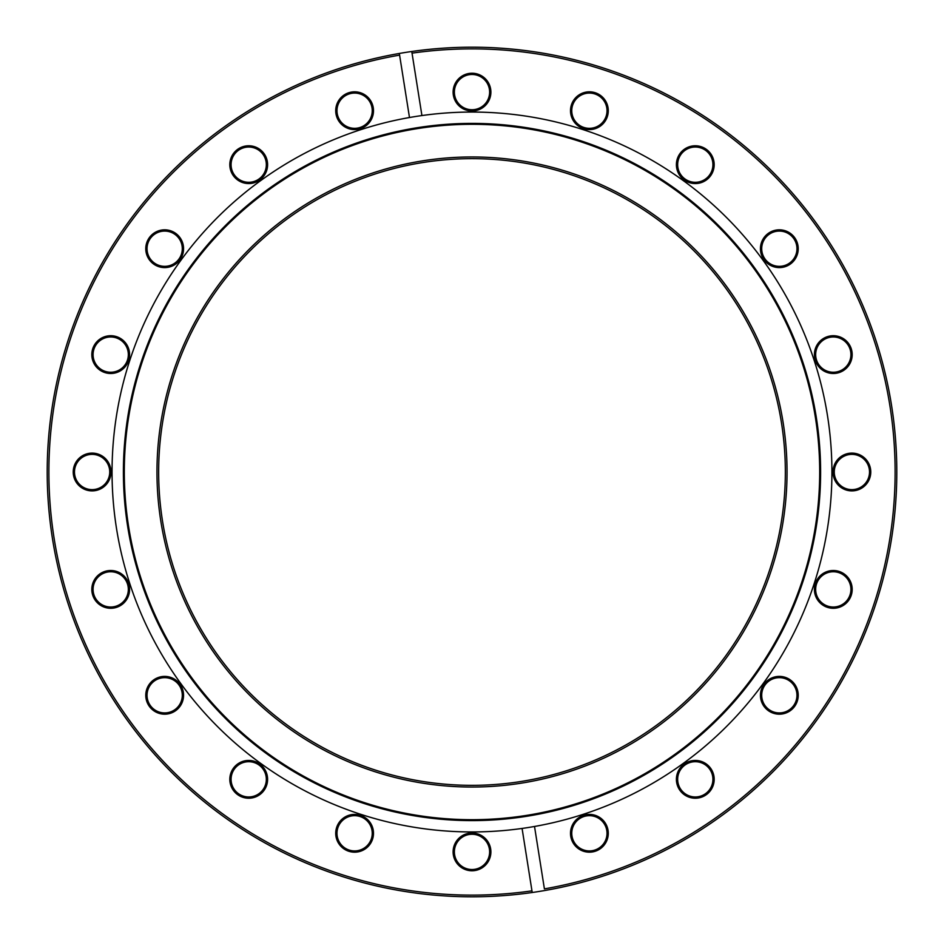 <?xml version="1.0" encoding="UTF-8"?>
<svg xmlns="http://www.w3.org/2000/svg" width="944" height="944" viewBox="0 0 944 944"><rect width="100%" height="100%" fill="white"/><g stroke="black" fill="none" stroke-linecap="round" stroke-linejoin="round"><path stroke-width="1.42" d="M472 787.036A315.036 315.036 0 0 1 156.964 472A315.036 315.036 0 0 1 472 156.964A315.036 315.036 0 0 1 787.036 472A315.036 315.036 0 0 1 472 787.036M472 158.651A313.349 313.349 0 0 0 158.651 472A313.349 313.349 0 0 0 472 785.349A313.349 313.349 0 0 0 785.349 472A313.349 313.349 0 0 0 472 158.651M589.386 129.599A18.892 18.892 0 0 1 570.506 110.708A18.892 18.892 0 0 1 589.386 91.816A18.892 18.892 0 0 1 608.278 110.708A18.892 18.892 0 0 1 589.386 129.599M589.386 93.078A17.629 17.629 0 0 0 571.757 110.708A17.629 17.629 0 0 0 589.386 128.337A17.629 17.629 0 0 0 607.016 110.708A17.629 17.629 0 0 0 589.386 93.078M695.291 183.561A18.892 18.892 0 0 1 676.4 164.669A18.892 18.892 0 0 1 695.291 145.777A18.892 18.892 0 0 1 714.183 164.669A18.892 18.892 0 0 1 695.291 183.561M695.291 147.04A17.629 17.629 0 0 0 677.662 164.669A17.629 17.629 0 0 0 695.291 182.298A17.629 17.629 0 0 0 712.921 164.669A17.629 17.629 0 0 0 695.291 147.04M833.292 373.494A18.892 18.892 0 0 1 814.401 354.614A18.892 18.892 0 0 1 833.292 335.722A18.892 18.892 0 0 1 852.184 354.614A18.892 18.892 0 0 1 833.292 373.494M833.292 336.984A17.629 17.629 0 0 0 815.663 354.614A17.629 17.629 0 0 0 833.292 372.243A17.629 17.629 0 0 0 850.922 354.614A17.629 17.629 0 0 0 833.292 336.984M779.331 267.6A18.892 18.892 0 0 1 760.439 248.709A18.892 18.892 0 0 1 779.331 229.817A18.892 18.892 0 0 1 798.223 248.709A18.892 18.892 0 0 1 779.331 267.6M779.331 231.079A17.629 17.629 0 0 0 761.702 248.709A17.629 17.629 0 0 0 779.331 266.338A17.629 17.629 0 0 0 796.96 248.709A17.629 17.629 0 0 0 779.331 231.079M851.889 490.892A18.892 18.892 0 0 1 832.997 472A18.892 18.892 0 0 1 851.889 453.108A18.892 18.892 0 0 1 870.769 472A18.892 18.892 0 0 1 851.889 490.892M851.889 454.371A17.629 17.629 0 0 0 834.26 472A17.629 17.629 0 0 0 851.889 489.629A17.629 17.629 0 0 0 869.518 472A17.629 17.629 0 0 0 851.889 454.371M833.292 608.278A18.892 18.892 0 0 1 814.401 589.386A18.892 18.892 0 0 1 833.292 570.506A18.892 18.892 0 0 1 852.184 589.386A18.892 18.892 0 0 1 833.292 608.278M833.292 571.757A17.629 17.629 0 0 0 815.663 589.386A17.629 17.629 0 0 0 833.292 607.016A17.629 17.629 0 0 0 850.922 589.386A17.629 17.629 0 0 0 833.292 571.757M779.331 714.183A18.892 18.892 0 0 1 760.439 695.291A18.892 18.892 0 0 1 779.331 676.4A18.892 18.892 0 0 1 798.223 695.291A18.892 18.892 0 0 1 779.331 714.183M779.331 677.662A17.629 17.629 0 0 0 761.702 695.291A17.629 17.629 0 0 0 779.331 712.921A17.629 17.629 0 0 0 796.96 695.291A17.629 17.629 0 0 0 779.331 677.662M695.291 798.223A18.892 18.892 0 0 1 676.4 779.331A18.892 18.892 0 0 1 695.291 760.439A18.892 18.892 0 0 1 714.183 779.331A18.892 18.892 0 0 1 695.291 798.223M695.291 761.702A17.629 17.629 0 0 0 677.662 779.331A17.629 17.629 0 0 0 695.291 796.96A17.629 17.629 0 0 0 712.921 779.331A17.629 17.629 0 0 0 695.291 761.702M589.386 852.184A18.892 18.892 0 0 1 570.506 833.292A18.892 18.892 0 0 1 589.386 814.401A18.892 18.892 0 0 1 608.278 833.292A18.892 18.892 0 0 1 589.386 852.184M589.386 815.663A17.629 17.629 0 0 0 571.757 833.292A17.629 17.629 0 0 0 589.386 850.922A17.629 17.629 0 0 0 607.016 833.292A17.629 17.629 0 0 0 589.386 815.663M472 870.769A18.892 18.892 0 0 1 453.108 851.889A18.892 18.892 0 0 1 472 832.997A18.892 18.892 0 0 1 490.892 851.889A18.892 18.892 0 0 1 472 870.769M472 834.26A17.629 17.629 0 0 0 454.371 851.889A17.629 17.629 0 0 0 472 869.518A17.629 17.629 0 0 0 489.629 851.889A17.629 17.629 0 0 0 472 834.26M354.614 852.184A18.892 18.892 0 0 1 335.722 833.292A18.892 18.892 0 0 1 354.614 814.401A18.892 18.892 0 0 1 373.494 833.292A18.892 18.892 0 0 1 354.614 852.184M354.614 815.663A17.629 17.629 0 0 0 336.984 833.292A17.629 17.629 0 0 0 354.614 850.922A17.629 17.629 0 0 0 372.243 833.292A17.629 17.629 0 0 0 354.614 815.663M248.709 798.223A18.892 18.892 0 0 1 229.817 779.331A18.892 18.892 0 0 1 248.709 760.439A18.892 18.892 0 0 1 267.6 779.331A18.892 18.892 0 0 1 248.709 798.223M248.709 761.702A17.629 17.629 0 0 0 231.079 779.331A17.629 17.629 0 0 0 248.709 796.96A17.629 17.629 0 0 0 266.338 779.331A17.629 17.629 0 0 0 248.709 761.702M164.669 714.183A18.892 18.892 0 0 1 145.777 695.291A18.892 18.892 0 0 1 164.669 676.4A18.892 18.892 0 0 1 183.561 695.291A18.892 18.892 0 0 1 164.669 714.183M164.669 677.662A17.629 17.629 0 0 0 147.04 695.291A17.629 17.629 0 0 0 164.669 712.921A17.629 17.629 0 0 0 182.298 695.291A17.629 17.629 0 0 0 164.669 677.662M110.708 608.278A18.892 18.892 0 0 1 91.816 589.386A18.892 18.892 0 0 1 110.708 570.506A18.892 18.892 0 0 1 129.599 589.386A18.892 18.892 0 0 1 110.708 608.278M110.708 571.757A17.629 17.629 0 0 0 93.078 589.386A17.629 17.629 0 0 0 110.708 607.016A17.629 17.629 0 0 0 128.337 589.386A17.629 17.629 0 0 0 110.708 571.757M92.111 490.892A18.892 18.892 0 0 1 73.231 472A18.892 18.892 0 0 1 92.111 453.108A18.892 18.892 0 0 1 111.003 472A18.892 18.892 0 0 1 92.111 490.892M92.111 454.371A17.629 17.629 0 0 0 74.482 472A17.629 17.629 0 0 0 92.111 489.629A17.629 17.629 0 0 0 109.74 472A17.629 17.629 0 0 0 92.111 454.371M110.708 373.494A18.892 18.892 0 0 1 91.816 354.614A18.892 18.892 0 0 1 110.708 335.722A18.892 18.892 0 0 1 129.599 354.614A18.892 18.892 0 0 1 110.708 373.494M110.708 336.984A17.629 17.629 0 0 0 93.078 354.614A17.629 17.629 0 0 0 110.708 372.243A17.629 17.629 0 0 0 128.337 354.614A17.629 17.629 0 0 0 110.708 336.984M164.669 267.6A18.892 18.892 0 0 1 145.777 248.709A18.892 18.892 0 0 1 164.669 229.817A18.892 18.892 0 0 1 183.561 248.709A18.892 18.892 0 0 1 164.669 267.6M164.669 231.079A17.629 17.629 0 0 0 147.04 248.709A17.629 17.629 0 0 0 164.669 266.338A17.629 17.629 0 0 0 182.298 248.709A17.629 17.629 0 0 0 164.669 231.079M248.709 183.561A18.892 18.892 0 0 1 229.817 164.669A18.892 18.892 0 0 1 248.709 145.777A18.892 18.892 0 0 1 267.6 164.669A18.892 18.892 0 0 1 248.709 183.561M248.709 147.04A17.629 17.629 0 0 0 231.079 164.669A17.629 17.629 0 0 0 248.709 182.298A17.629 17.629 0 0 0 266.338 164.669A17.629 17.629 0 0 0 248.709 147.04M354.614 129.599A18.892 18.892 0 0 1 335.722 110.708A18.892 18.892 0 0 1 354.614 91.816A18.892 18.892 0 0 1 373.494 110.708A18.892 18.892 0 0 1 354.614 129.599M354.614 93.078A17.629 17.629 0 0 0 336.984 110.708A17.629 17.629 0 0 0 354.614 128.337A17.629 17.629 0 0 0 372.243 110.708A17.629 17.629 0 0 0 354.614 93.078M472 111.003A18.892 18.892 0 0 1 453.108 92.111A18.892 18.892 0 0 1 472 73.231A18.892 18.892 0 0 1 490.892 92.111A18.892 18.892 0 0 1 472 111.003M472 74.482A17.629 17.629 0 0 0 454.371 92.111A17.629 17.629 0 0 0 472 109.74A17.629 17.629 0 0 0 489.629 92.111A17.629 17.629 0 0 0 472 74.482M472 820.607A348.607 348.607 0 0 1 123.393 472A348.607 348.607 0 0 1 472 123.393A348.607 348.607 0 0 1 820.607 472A348.607 348.607 0 0 1 472 820.607M472 819.699A347.699 347.699 0 0 1 124.301 472A347.699 347.699 0 0 1 472 124.301A347.699 347.699 0 0 1 819.699 472A347.699 347.699 0 0 1 472 819.699M421.921 115.557L412.032 53.147A423.124 423.124 0 0 1 893.555 435.668A423.124 423.124 0 0 1 544.405 888.882L534.516 826.472A359.947 359.947 0 0 0 472 112.053A359.947 359.947 0 0 0 113.422 503.376A359.947 359.947 0 0 0 522.079 828.443L532.227 892.505A424.8 424.8 0 0 1 48.769 508.462A424.8 424.8 0 0 1 472 47.2A424.8 424.8 0 0 1 895.231 435.538A424.8 424.8 0 0 1 532.227 892.505L531.968 890.853A423.124 423.124 0 0 1 54.091 538.186A423.124 423.124 0 0 1 399.595 55.118L409.484 117.528M412.032 53.147L411.773 51.495L412.032 53.147M522.079 828.443A359.947 359.947 0 0 0 534.516 826.472M399.336 53.466L399.595 55.118L399.336 53.466"/></g></svg>
